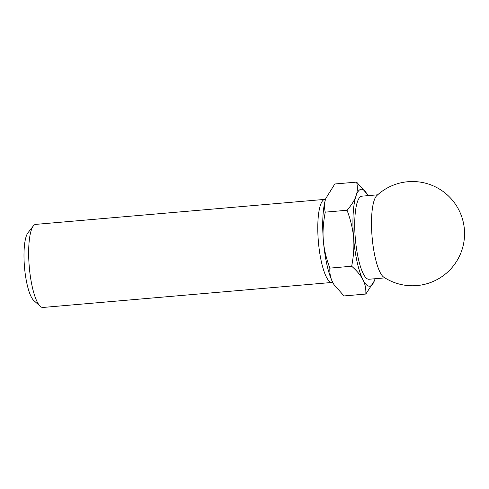 <?xml version="1.0" encoding="UTF-8"?>
<svg xmlns="http://www.w3.org/2000/svg" width="489" height="489" viewBox="0 0 489 489"><rect width="100%" height="100%" fill="white"/><g stroke="black" fill="none" stroke-linecap="round" stroke-linejoin="round"><path stroke-width="0.73" d="M323.357 240.496A48.643 11.822 85.1 0 0 332.728 282.391C330.552 278.272 329.592 273.516 329.855 268.119C326.12 258.015 323.956 248.803 323.357 240.496C322.593 232.202 323.223 222.752 325.252 212.147C324.14 207.189 324.329 202.617 325.827 198.436A48.643 11.822 85.1 0 0 323.357 240.496M329.855 268.119L351.677 266.23C357.178 271.126 360.931 275.643 362.948 279.775C365.13 283.895 366.09 288.651 365.827 294.048L344.005 295.937L333.981 284.61L332.728 282.391A48.643 11.822 85.1 0 0 333.871 284.433A48.643 11.822 85.1 0 0 333.92 284.512M326.328 197.073A48.643 11.822 85.1 0 0 326.316 197.11A48.643 11.822 85.1 0 0 325.827 198.436L334.8 183.992L356.622 182.104C357.74 187.067 357.545 191.639 356.047 195.82C354.714 199.989 351.725 204.799 347.074 210.258C350.809 220.368 352.972 229.573 353.578 237.88C354.342 246.175 353.706 255.625 351.677 266.23M325.521 199.396A41.693 10.135 85.1 0 0 324.898 199.371L35.77 224.378A41.693 10.135 85.1 0 0 33.356 225.924L27.946 232.788A35.11 8.533 85.1 0 0 24.45 266.591A35.11 8.533 85.1 0 0 33.802 300.521L40.312 306.352A41.693 10.135 85.1 0 0 42.959 307.459L332.08 282.446A41.693 10.135 85.1 0 0 332.691 282.318M33.356 225.924A41.693 10.135 85.1 0 0 29.206 266.065A41.693 10.135 85.1 0 0 40.312 306.352M324.898 199.371A41.693 10.135 85.1 0 0 318.333 241.053A41.693 10.135 85.1 0 0 332.08 282.446M325.252 212.147L347.074 210.258M365.827 294.048L374.299 280.967M366.707 193.528L356.622 182.104M376.787 195.624A41.693 10.135 85.1 0 0 372.056 236.407A41.693 10.135 85.1 0 0 383.847 277.226A52.115 52.115 0 0 0 460.76 214.133A52.115 52.115 0 0 0 376.787 195.624M377.685 194.805L361.829 196.175A41.693 10.135 85.1 0 0 355.271 237.856A41.693 10.135 85.1 0 0 369.018 279.25L384.874 277.88M367.899 195.649A48.643 11.822 85.1 0 0 366.756 193.607A48.643 11.822 85.1 0 0 356.047 195.82A48.643 11.822 85.1 0 0 353.578 237.88A48.643 11.822 85.1 0 0 362.948 279.775A48.643 11.822 85.1 0 0 374.311 280.93A48.643 11.822 85.1 0 0 374.8 279.604A48.643 11.822 85.1 0 0 375.081 278.73"/></g></svg>
